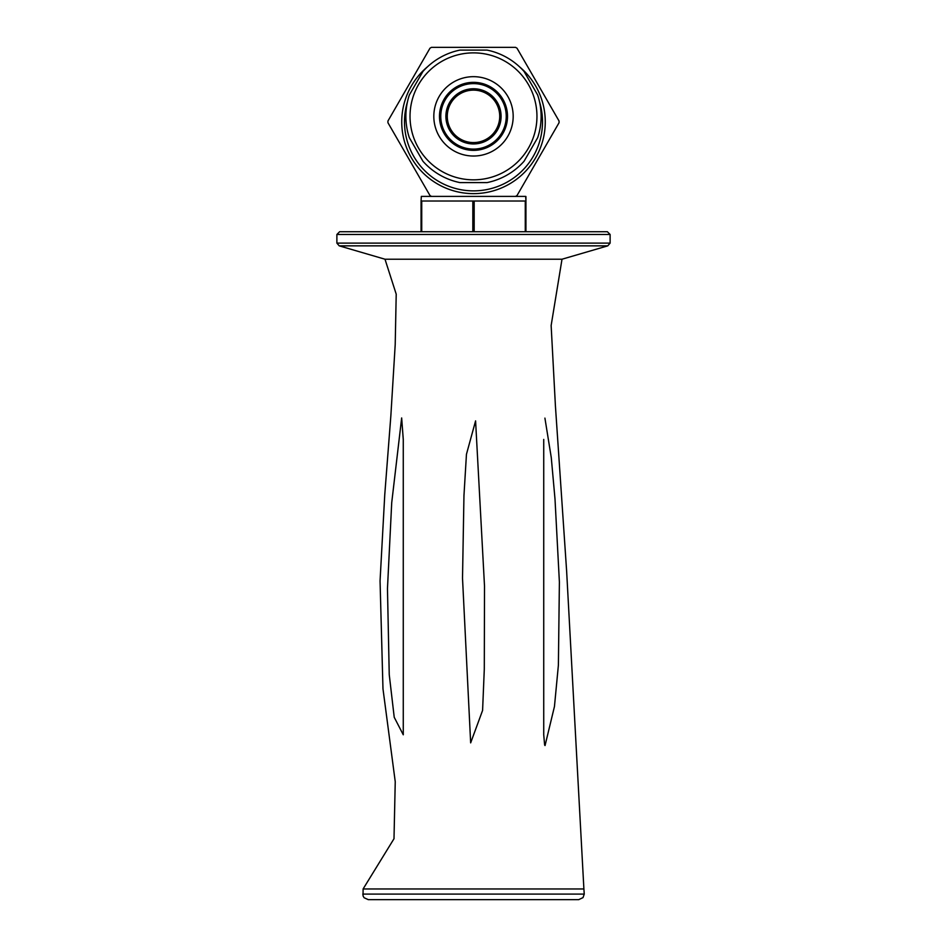 <?xml version="1.0" encoding="UTF-8"?>
<svg xmlns="http://www.w3.org/2000/svg" width="947" height="947" viewBox="0 0 947 947"><rect width="100%" height="100%" fill="white"/><g stroke="black" fill="none" stroke-linecap="round" stroke-linejoin="round"><path stroke-width="1.42" d="M473.5 899.65L578.724 899.65L368.276 899.65L364.098 897.732L363.044 895.898L363.103 888.961L583.897 888.961L584.252 894.098L362.748 894.098M336.883 234.477L610.117 234.477L607.358 231.719L339.642 231.719L336.883 234.477L336.883 243.119L610.117 243.119L607.773 245.853L339.227 245.853L336.883 243.119M607.773 245.853L562.009 259.218L551.142 325.519L555.416 405.908L566.626 571.005L583.897 888.961M475.583 420.882L466.457 454.276L463.959 495.565L462.515 578.226L470.659 742.862L482.591 710.404L484.296 669.115L484.509 586.098L475.583 420.882M401.658 417.947L391.715 502.739L387.465 588.596L389.241 674.619L394.224 717.281L403.268 734.789L403.268 439.432L401.658 417.947L403.268 439.621M544.916 418.112L551.272 457.567L555.001 499.01L559.393 582.074L558.387 665.208L554.457 706.498L545.046 745.561M544.632 745.064L543.732 734.789L543.732 439.432L543.732 734.789M499.72 116.351A26.22 26.22 0 0 1 460.384 139.055A26.22 26.22 0 0 1 460.384 93.646A26.22 26.22 0 0 1 499.72 116.351M445.895 116.351A27.605 27.605 0 0 0 487.303 140.251A27.605 27.605 0 0 0 487.303 92.451A27.605 27.605 0 0 0 445.895 116.351M421.735 231.719L421.735 201.013L472.825 201.013L472.825 231.719M421.735 201.013L421.06 201.013L421.06 231.719M421.06 201.013L421.332 196.396L515.535 196.396L431.465 196.396A85.561 85.561 0 0 1 429.985 195.544L387.939 122.719A85.561 85.561 0 0 1 387.939 121.015L429.985 48.202A85.561 85.561 0 0 1 431.465 47.35L515.535 47.35A85.561 85.561 0 0 1 517.015 48.202L559.061 121.015A85.561 85.561 0 0 1 559.061 122.719L517.015 195.544A85.561 85.561 0 0 1 515.535 196.396L525.668 196.396L525.94 201.013L525.94 196.55M474.175 231.719L474.175 201.013L525.94 201.013L525.94 231.719M525.265 201.013L525.265 231.719M474.175 201.013L472.825 201.013M519.56 66.846A71.759 71.759 0 0 1 525.715 171.099A71.759 71.759 0 0 1 421.285 171.099A71.759 71.759 0 0 1 427.44 66.846M539.589 102.027A69.001 69.001 0 0 1 473.5 190.868A69.001 69.001 0 0 1 407.411 102.027M422.93 71.463A67.616 67.616 0 0 1 459.911 50.108L487.089 50.108A67.616 67.616 0 0 1 524.07 71.463L537.659 94.996A67.616 67.616 0 0 1 537.659 137.706L524.07 161.239A67.616 67.616 0 0 1 487.089 182.593L459.911 182.593A67.616 67.616 0 0 1 422.93 161.239L409.341 137.706A67.616 67.616 0 0 1 409.341 94.996L422.93 71.463M473.5 179.835A63.485 63.485 0 0 0 486.261 54.168A63.485 63.485 0 0 0 410.347 109.935A63.485 63.485 0 0 0 473.5 179.835M513.179 116.351A39.679 39.679 0 0 0 453.66 81.987A39.679 39.679 0 0 0 453.66 150.715A39.679 39.679 0 0 0 513.179 116.351M439.491 116.351A34.009 34.009 0 0 1 473.5 82.342A34.009 34.009 0 0 1 507.509 116.351A34.009 34.009 0 0 1 473.5 150.36A34.009 34.009 0 0 1 439.491 116.351M506.243 116.351A32.743 32.743 0 0 0 457.129 88A32.743 32.743 0 0 0 457.129 144.702A32.743 32.743 0 0 0 506.243 116.351M562.009 259.218L384.991 259.218L396.213 294.162L395.207 344.578L390.862 415.709L384.754 494.784L380.055 580.937L382.979 688.86L395.242 781.701L393.999 838.734L363.103 888.961M339.227 245.853L384.991 259.218M610.117 234.477L610.117 243.119M584.252 894.098L583.021 897.602L578.724 899.65M515.855 196.218L516.837 196.396M431.145 196.218L430.163 196.396"/></g></svg>
